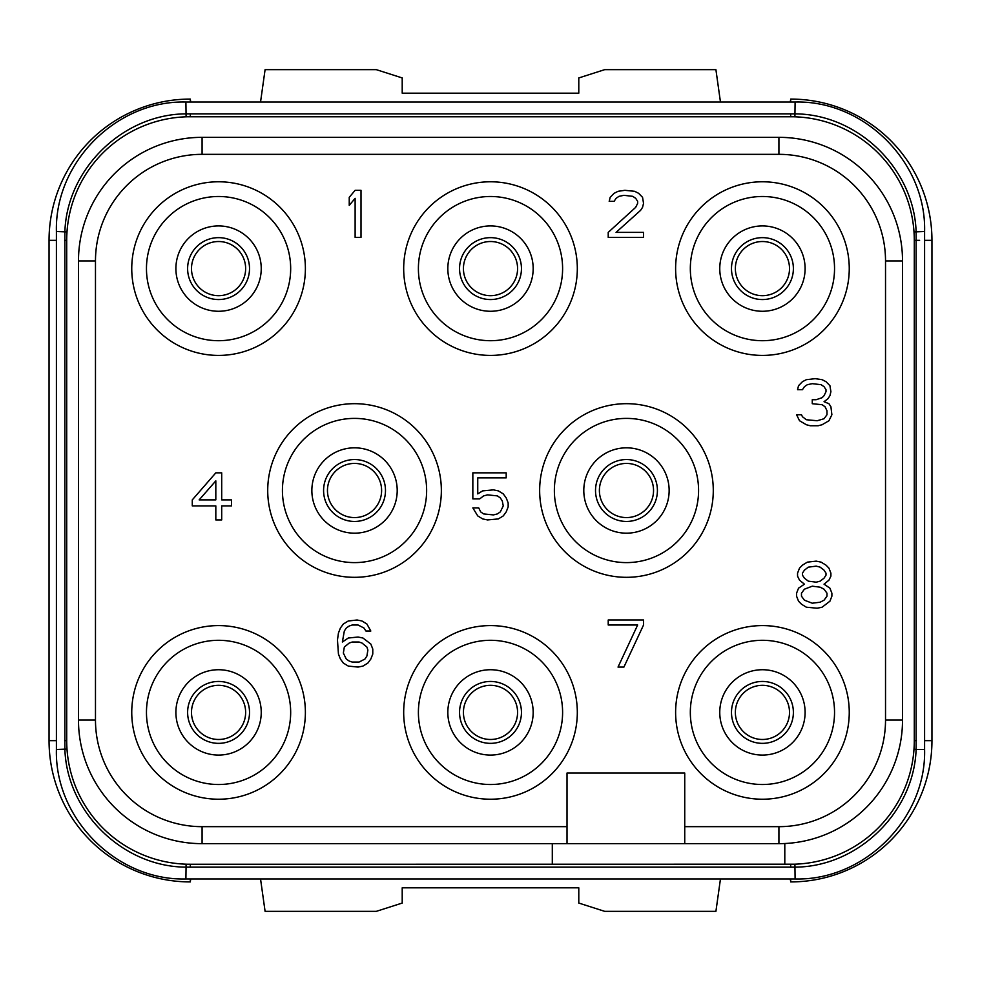 <?xml version="1.0" encoding="UTF-8"?>
<svg xmlns="http://www.w3.org/2000/svg" width="981" height="981" viewBox="0 0 981 981"><rect width="100%" height="100%" fill="white"/><g stroke="black" fill="none" stroke-linecap="round" stroke-linejoin="round"><path stroke-width="1.47" d="M794.549 864.2L190.314 864.261A123.606 123.606 0 0 1 66.708 740.655L66.708 240.345A123.606 123.606 0 0 1 190.314 116.739L790.686 116.739A123.606 123.606 0 0 1 914.292 240.345L914.292 740.655A123.606 123.606 0 0 1 790.686 864.261L791.544 864.261M684.738 843.66L778.914 843.66A123.606 123.606 0 0 0 902.52 720.054L902.52 260.946A123.606 123.606 0 0 0 778.914 137.34L202.086 137.34A123.606 123.606 0 0 0 78.48 260.946L78.48 720.054A123.606 123.606 0 0 0 202.086 843.66L684.738 843.66L684.738 773.028L567.018 773.028L567.018 843.66M914.169 746.063L914.01 749.079L916.107 749.484C913.985 812.305 857.934 866.812 795.101 867.143L185.899 867.143C123.066 866.812 67.015 812.305 64.893 749.484L64.893 231.516C67.015 168.695 123.066 114.188 185.899 113.857L795.101 113.857C857.934 114.188 913.985 168.695 916.107 231.516L916.107 749.484L924.593 749.484C926.371 818.681 864.298 880.754 795.101 878.976L794.904 864.187M924.593 749.484L924.593 231.516L914.01 231.921L914.169 234.937M187.898 116.764L793.102 116.764M66.831 234.937L66.99 231.921L56.408 231.516C54.629 162.319 116.702 100.246 185.899 102.024L186.096 116.813M795.101 878.976L185.899 878.976C116.69 880.754 54.617 818.669 56.408 749.484L66.99 749.079L66.831 746.063M192.717 864.261L186.684 864.212M56.408 740.655L49.05 740.655L49.05 240.345A141.264 141.264 0 0 1 190.302 99.081L190.719 102.024M49.05 740.655A141.264 141.264 0 0 0 190.302 881.919L190.719 878.976M260.541 878.976L265.091 911.349L376.312 911.349L402.21 903.06L402.21 887.805L578.79 887.805L578.79 903.06L604.688 911.349L715.909 911.349L720.459 878.976M790.281 878.976L790.698 881.919A141.264 141.264 0 0 0 931.95 740.655L931.95 240.345A141.264 141.264 0 0 0 790.698 99.081L790.281 102.024M260.541 102.024L265.091 69.651L376.312 69.651L402.21 77.94L402.21 93.195L578.79 93.195L578.79 77.94L604.688 69.651L715.909 69.651L720.459 102.024M735.358 268.598A27.076 27.076 0 0 0 762.433 295.673A27.076 27.076 0 0 0 789.509 268.598A27.076 27.076 0 0 0 762.433 241.522A27.076 27.076 0 0 0 735.358 268.598A27.076 27.076 0 0 1 762.433 241.522A27.076 27.076 0 0 1 789.509 268.598A27.076 27.076 0 0 1 762.433 295.673A27.076 27.076 0 0 1 735.358 268.598M805.107 712.402A42.673 42.673 0 0 0 762.433 669.729A42.673 42.673 0 0 0 719.76 712.402A42.673 42.673 0 0 0 762.433 755.076A42.673 42.673 0 0 0 805.107 712.402M690.33 712.402A72.103 72.103 0 0 0 762.433 784.506A72.103 72.103 0 0 0 834.537 712.402A72.103 72.103 0 0 0 762.433 640.299A72.103 72.103 0 0 0 690.33 712.402M675.615 712.402A86.819 86.819 0 0 0 762.433 799.221A86.819 86.819 0 0 0 849.252 712.402A86.819 86.819 0 0 0 762.433 625.584A86.819 86.819 0 0 0 675.615 712.402M684.738 826.664L778.914 826.664A106.61 106.61 0 0 0 885.524 720.054L885.524 260.946A106.61 106.61 0 0 0 778.914 154.336L202.086 154.336A106.61 106.61 0 0 0 95.476 260.946L95.476 720.054A106.61 106.61 0 0 0 202.086 826.664L567.018 826.664M131.748 712.402A86.819 86.819 0 0 0 218.567 799.221A86.819 86.819 0 0 0 305.385 712.402A86.819 86.819 0 0 0 218.567 625.584A86.819 86.819 0 0 0 131.748 712.402M403.682 712.402A86.819 86.819 0 0 0 490.5 799.221A86.819 86.819 0 0 0 577.319 712.402A86.819 86.819 0 0 0 490.5 625.584A86.819 86.819 0 0 0 403.682 712.402M539.648 490.5A86.819 86.819 0 0 0 626.467 577.319A86.819 86.819 0 0 0 713.285 490.5A86.819 86.819 0 0 0 626.467 403.682A86.819 86.819 0 0 0 539.648 490.5M267.715 490.5A86.819 86.819 0 0 0 354.533 577.319A86.819 86.819 0 0 0 441.352 490.5A86.819 86.819 0 0 0 354.533 403.682A86.819 86.819 0 0 0 267.715 490.5M131.748 268.598A86.819 86.819 0 0 0 218.567 355.416A86.819 86.819 0 0 0 305.385 268.598A86.819 86.819 0 0 0 218.567 181.779A86.819 86.819 0 0 0 131.748 268.598M403.682 268.598A86.819 86.819 0 0 0 490.5 355.416A86.819 86.819 0 0 0 577.319 268.598A86.819 86.819 0 0 0 490.5 181.779A86.819 86.819 0 0 0 403.682 268.598M675.615 268.598A86.819 86.819 0 0 0 762.433 355.416A86.819 86.819 0 0 0 849.252 268.598A86.819 86.819 0 0 0 762.433 181.779A86.819 86.819 0 0 0 675.615 268.598M885.524 260.946L902.52 260.946A123.606 123.606 0 0 0 778.914 137.34L778.914 154.336M202.086 154.336L202.086 137.34A123.606 123.606 0 0 0 78.48 260.946L95.476 260.946M95.476 720.054L78.48 720.054A123.606 123.606 0 0 0 202.086 843.66L202.086 826.664M784.8 843.525L784.8 864.261M552.303 843.66L552.303 864.261M290.67 712.402A72.103 72.103 0 0 0 218.567 640.299A72.103 72.103 0 0 0 146.463 712.402A72.103 72.103 0 0 0 218.567 784.506A72.103 72.103 0 0 0 290.67 712.402M175.893 712.402A42.673 42.673 0 0 0 218.567 755.076A42.673 42.673 0 0 0 261.24 712.402A42.673 42.673 0 0 0 218.567 669.729A42.673 42.673 0 0 0 175.893 712.402M562.604 712.402A72.103 72.103 0 0 0 490.5 640.299A72.103 72.103 0 0 0 418.397 712.402A72.103 72.103 0 0 0 490.5 784.506A72.103 72.103 0 0 0 562.604 712.402M447.827 712.402A42.673 42.673 0 0 0 490.5 755.076A42.673 42.673 0 0 0 533.173 712.402A42.673 42.673 0 0 0 490.5 669.729A42.673 42.673 0 0 0 447.827 712.402M698.57 490.5A72.103 72.103 0 0 0 626.467 418.397A72.103 72.103 0 0 0 554.363 490.5A72.103 72.103 0 0 0 626.467 562.604A72.103 72.103 0 0 0 698.57 490.5M583.793 490.5A42.673 42.673 0 0 0 626.467 533.173A42.673 42.673 0 0 0 669.14 490.5A42.673 42.673 0 0 0 626.467 447.827A42.673 42.673 0 0 0 583.793 490.5M426.637 490.5A72.103 72.103 0 0 0 354.533 418.397A72.103 72.103 0 0 0 282.43 490.5A72.103 72.103 0 0 0 354.533 562.604A72.103 72.103 0 0 0 426.637 490.5M311.86 490.5A42.673 42.673 0 0 0 354.533 533.173A42.673 42.673 0 0 0 397.207 490.5A42.673 42.673 0 0 0 354.533 447.827A42.673 42.673 0 0 0 311.86 490.5M290.67 268.598A72.103 72.103 0 0 0 218.567 196.494A72.103 72.103 0 0 0 146.463 268.598A72.103 72.103 0 0 0 218.567 340.701A72.103 72.103 0 0 0 290.67 268.598M175.893 268.598A42.673 42.673 0 0 0 218.567 311.271A42.673 42.673 0 0 0 261.24 268.598A42.673 42.673 0 0 0 218.567 225.924A42.673 42.673 0 0 0 175.893 268.598M533.173 268.598A42.673 42.673 0 0 0 490.5 225.924A42.673 42.673 0 0 0 447.827 268.598A42.673 42.673 0 0 0 490.5 311.271A42.673 42.673 0 0 0 533.173 268.598M418.397 268.598A72.103 72.103 0 0 0 490.5 340.701A72.103 72.103 0 0 0 562.604 268.598A72.103 72.103 0 0 0 490.5 196.494A72.103 72.103 0 0 0 418.397 268.598M834.537 268.598A72.103 72.103 0 0 0 762.433 196.494A72.103 72.103 0 0 0 690.33 268.598A72.103 72.103 0 0 0 762.433 340.701A72.103 72.103 0 0 0 834.537 268.598M719.76 268.598A42.673 42.673 0 0 0 762.433 311.271A42.673 42.673 0 0 0 805.107 268.598A42.673 42.673 0 0 0 762.433 225.924A42.673 42.673 0 0 0 719.76 268.598M361.008 237.402L361.008 190.314L355.122 190.314L349.236 197.328L349.236 205.348L355.122 198.334L355.122 237.402L361.008 237.402M608.22 232.387L608.22 237.402L643.536 237.402L643.536 232.387L616.068 232.387L640.593 210.351L642.555 207.347L643.536 203.337L642.555 197.328L638.631 193.318L634.707 191.32L624.897 190.314L618.03 191.32L614.106 193.318L610.182 197.328L609.201 201.338L614.106 201.338L616.068 198.334L619.011 196.323L623.916 195.329L632.745 196.323L635.688 198.334L637.65 201.338L637.65 203.337L635.688 207.347L608.22 232.387M828.945 420.739L831.888 414.73L830.907 406.723L828.945 403.718L824.04 401.707L827.964 398.703L829.926 395.699L830.907 391.689L829.926 385.68L826.002 381.67L822.078 379.672L815.211 378.666L806.382 379.672L802.458 381.67L798.534 385.68L797.553 389.69L802.458 389.69L804.42 386.686L807.363 384.675L812.268 383.681L821.097 384.675L824.04 386.686L826.002 389.69L826.002 391.689L824.04 395.699L822.078 397.697L816.192 399.708L812.268 399.708L812.268 403.718L822.078 404.712L825.021 406.723L826.983 410.72L826.983 414.73L824.04 418.74L817.173 420.739L806.382 419.745L802.458 416.741L801.477 414.73L796.572 414.73L799.515 420.739L806.382 424.748L810.306 425.754L818.154 425.754L822.078 424.748L828.945 420.739M215.82 472.842L192.276 499.893L192.276 505.902L215.82 505.902L215.82 519.93L221.706 519.93L221.706 505.902L231.516 505.902L231.516 499.893L221.706 499.893L221.706 472.842L215.82 472.842M199.143 499.893L215.82 480.862L215.82 499.893L199.143 499.893M479.709 498.888L483.633 495.883L487.557 494.878L497.367 495.883L500.31 497.894L502.272 500.899L503.253 505.902L500.31 511.91L497.367 513.921L493.443 514.915L483.633 513.921L480.69 511.91L478.728 507.913L472.842 507.913L477.747 515.92L482.652 518.924L487.557 519.93L498.348 518.924L503.253 515.92L506.196 511.91L508.158 506.907L508.158 502.897L506.196 497.894L503.253 493.884L498.348 490.88L493.443 489.875L482.652 490.88L477.747 493.884L477.747 477.857L506.196 477.857L506.196 472.842L472.842 472.842L472.842 498.888L479.709 498.888M370.818 644.039L362.97 638.03L358.065 637.025L348.255 638.03L342.369 642.028L344.331 631.016L346.293 628.012L349.236 626.001L352.179 625.007L358.065 625.007L363.951 628.012L365.913 631.016L370.818 631.016L366.894 624.002L361.989 620.998L357.084 619.992L348.255 620.998L343.35 624.002L340.407 628.012L338.445 633.015L337.464 640.029L338.445 654.057L340.407 659.06L343.35 663.07L348.255 666.074L358.065 667.08L362.97 666.074L367.875 663.07L370.818 659.06L372.78 654.057L372.78 649.042L370.818 644.039M366.894 647.043L367.875 650.047L366.894 656.056L364.932 659.06L359.046 662.065L352.179 662.065L349.236 661.071L346.293 659.06L343.35 653.052L344.331 647.043L349.236 643.033L352.179 642.028L359.046 642.028L361.989 643.033L366.894 647.043M643.536 625.007L643.536 619.992L608.22 619.992L608.22 625.007L637.65 625.007L618.03 667.08L623.916 667.08L643.536 625.007M804.42 584.173L798.534 588.183L796.572 593.186L796.572 596.203L798.534 601.206L801.477 604.21L806.382 607.214L817.173 608.22L822.078 607.214L829.926 601.206L831.888 596.203L831.888 593.186L829.926 588.183L824.04 584.173L828.945 580.163L830.907 576.166L830.907 573.149L828.945 568.146L826.002 565.142L821.097 562.138L816.192 561.132L807.363 562.138L802.458 565.142L799.515 568.146L797.553 573.149L797.553 576.166L799.515 580.163L804.42 584.173M812.268 603.205L804.42 600.2L801.477 596.203L801.477 593.186L804.42 589.189L812.268 586.184L820.116 587.178L824.04 589.189L826.983 593.186L826.983 596.203L824.04 600.2L820.116 602.211L812.268 603.205M816.192 566.147L820.116 567.141L824.04 570.145L826.002 573.149L826.002 575.16L824.04 578.165L820.116 581.169L816.192 582.174L808.344 581.169L804.42 578.165L802.458 575.16L802.458 573.149L804.42 570.145L808.344 567.141L816.192 566.147M463.424 268.598A27.076 27.076 0 0 1 490.5 241.522A27.076 27.076 0 0 1 517.576 268.598A27.076 27.076 0 0 1 490.5 295.673A27.076 27.076 0 0 1 463.424 268.598M191.491 268.598A27.076 27.076 0 0 1 218.567 241.522A27.076 27.076 0 0 1 245.642 268.598A27.076 27.076 0 0 1 218.567 295.673A27.076 27.076 0 0 1 191.491 268.598M327.458 490.5A27.076 27.076 0 0 1 354.533 463.424A27.076 27.076 0 0 1 381.609 490.5A27.076 27.076 0 0 1 354.533 517.576A27.076 27.076 0 0 1 327.458 490.5M599.391 490.5A27.076 27.076 0 0 1 626.467 463.424A27.076 27.076 0 0 1 653.542 490.5A27.076 27.076 0 0 1 626.467 517.576A27.076 27.076 0 0 1 599.391 490.5M735.358 712.402A27.076 27.076 0 0 1 762.433 685.327A27.076 27.076 0 0 1 789.509 712.402A27.076 27.076 0 0 1 762.433 739.478A27.076 27.076 0 0 1 735.358 712.402M463.424 712.402A27.076 27.076 0 0 1 490.5 685.327A27.076 27.076 0 0 1 517.576 712.402A27.076 27.076 0 0 1 490.5 739.478A27.076 27.076 0 0 1 463.424 712.402M191.491 712.402A27.076 27.076 0 0 0 218.567 739.478A27.076 27.076 0 0 0 245.642 712.402A27.076 27.076 0 0 0 218.567 685.327A27.076 27.076 0 0 0 191.491 712.402A27.076 27.076 0 0 1 218.567 685.327A27.076 27.076 0 0 1 245.642 712.402A27.076 27.076 0 0 1 218.567 739.478A27.076 27.076 0 0 1 191.491 712.402M190.314 864.261L190.314 867.204M186.096 864.187L185.899 878.976M790.686 864.261L790.686 867.204M914.292 740.655L916.352 740.655M914.292 240.345L919.614 240.345M794.904 116.813L795.101 102.024C864.31 100.246 926.383 162.331 924.593 231.516M790.686 116.739L790.686 113.796M190.314 116.739L190.314 113.796M66.708 240.345L64.648 240.345M66.708 740.655L64.648 740.655M56.408 240.345L49.05 240.345M190.314 878.976L190.314 881.858M790.686 878.976L790.686 881.858M924.593 740.655L931.95 740.655M924.593 240.345L931.95 240.345M790.686 102.024L790.686 99.142M190.314 102.024L190.314 99.142M731.483 268.598A30.951 30.951 0 0 0 762.433 299.548A30.951 30.951 0 0 0 793.384 268.598A30.951 30.951 0 0 0 762.433 237.647A30.951 30.951 0 0 0 731.483 268.598M778.914 826.664L778.914 843.66M885.524 720.054L902.52 720.054M459.549 268.598A30.951 30.951 0 0 0 490.5 299.548A30.951 30.951 0 0 0 521.451 268.598A30.951 30.951 0 0 0 490.5 237.647A30.951 30.951 0 0 0 459.549 268.598M187.616 268.598A30.951 30.951 0 0 0 218.567 299.548A30.951 30.951 0 0 0 249.517 268.598A30.951 30.951 0 0 0 218.567 237.647A30.951 30.951 0 0 0 187.616 268.598M323.583 490.5A30.951 30.951 0 0 0 354.533 521.451A30.951 30.951 0 0 0 385.484 490.5A30.951 30.951 0 0 0 354.533 459.549A30.951 30.951 0 0 0 323.583 490.5M595.516 490.5A30.951 30.951 0 0 0 626.467 521.451A30.951 30.951 0 0 0 657.417 490.5A30.951 30.951 0 0 0 626.467 459.549A30.951 30.951 0 0 0 595.516 490.5M731.483 712.402A30.951 30.951 0 0 0 762.433 743.353A30.951 30.951 0 0 0 793.384 712.402A30.951 30.951 0 0 0 762.433 681.452A30.951 30.951 0 0 0 731.483 712.402M459.549 712.402A30.951 30.951 0 0 0 490.5 743.353A30.951 30.951 0 0 0 521.451 712.402A30.951 30.951 0 0 0 490.5 681.452A30.951 30.951 0 0 0 459.549 712.402M187.616 712.402A30.951 30.951 0 0 0 218.567 743.353A30.951 30.951 0 0 0 249.517 712.402A30.951 30.951 0 0 0 218.567 681.452A30.951 30.951 0 0 0 187.616 712.402M185.899 102.024L795.101 102.024M56.408 749.484L56.408 231.516"/></g></svg>
